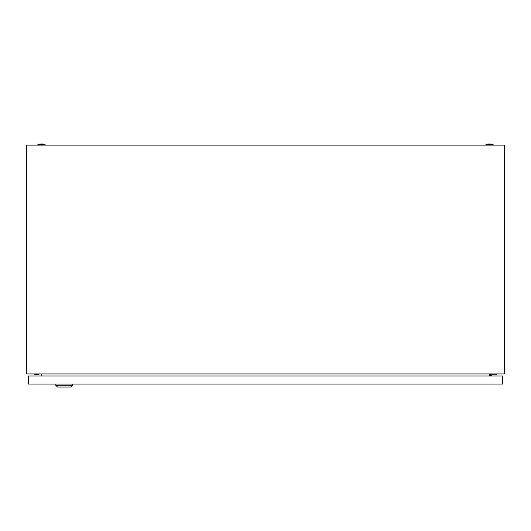 <?xml version="1.0" encoding="UTF-8"?>
<svg xmlns="http://www.w3.org/2000/svg" width="531" height="531" viewBox="0 0 531 531"><rect width="100%" height="100%" fill="white"/><g stroke="black" fill="none" stroke-linecap="round" stroke-linejoin="round"><path stroke-width="0.8" d="M26.55 373.924L26.55 145.129L504.45 145.129L504.45 373.924L26.55 373.924M41.591 373.924L41.219 376.014M489.781 376.014L489.409 373.924M485.931 144.532A11.051 11.051 0 0 1 493.1 144.532L485.931 144.532L485.931 145.129M37.9 144.532A11.051 11.051 0 0 1 45.069 144.532L37.9 144.532L37.9 145.129M34.814 373.924L34.814 374.521L38.995 374.521L38.995 373.924M491.407 376.014L491.407 374.82L496.485 374.82L496.485 373.924M490.511 373.924L490.511 376.014M72.468 385.274L70.676 387.066L57.534 387.066L55.742 385.274L72.468 385.274L72.468 384.079M55.742 385.274L55.742 384.079M28.262 384.079L28.262 376.014L502.578 376.014L502.578 384.079L28.262 384.079M493.1 144.532L493.1 145.129M45.069 144.532L45.069 145.129"/></g></svg>
